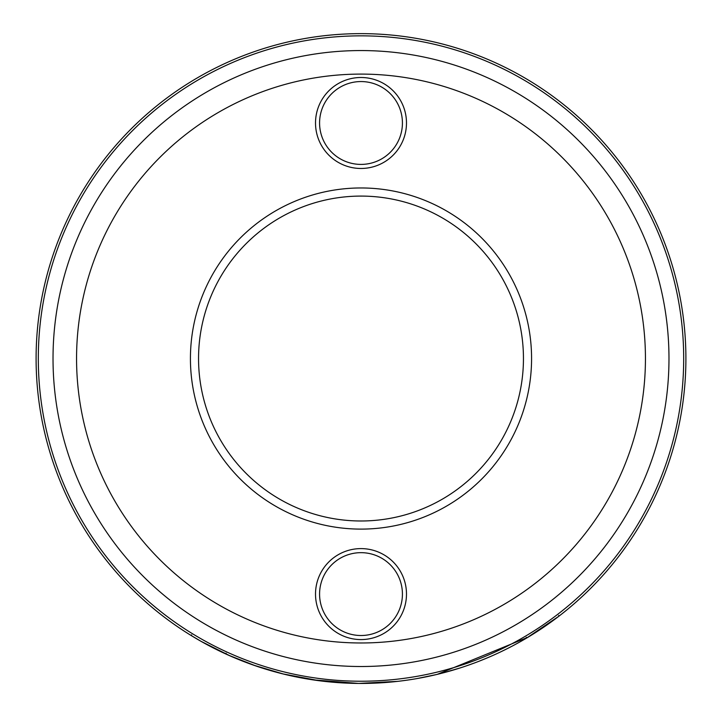 <?xml version="1.0" encoding="UTF-8"?>
<svg xmlns="http://www.w3.org/2000/svg" width="722" height="722" viewBox="0 0 722 722"><rect width="100%" height="100%" fill="white"/><g stroke="black" fill="none" stroke-linecap="round" stroke-linejoin="round"><path stroke-width="1.08" d="M406.486 122.984A45.486 45.486 0 0 1 361 168.47A45.486 45.486 0 0 1 315.514 122.984A45.486 45.486 0 0 1 361 77.498A45.486 45.486 0 0 1 406.486 122.984M319.575 122.984A41.425 41.425 0 0 0 361 164.408A41.425 41.425 0 0 0 402.425 122.984A41.425 41.425 0 0 0 361 81.559A41.425 41.425 0 0 0 319.575 122.984M406.486 594.089A45.486 45.486 0 0 1 361 639.575A45.486 45.486 0 0 1 315.514 594.089A45.486 45.486 0 0 1 361 548.603A45.486 45.486 0 0 1 406.486 594.089M319.575 594.089A41.425 41.425 0 0 0 361 635.513A41.425 41.425 0 0 0 402.425 594.089A41.425 41.425 0 0 0 361 552.664A41.425 41.425 0 0 0 319.575 594.089M531.572 358.536A170.572 170.572 0 0 1 361 529.109A170.572 170.572 0 0 1 190.427 358.536A170.572 170.572 0 0 1 361 187.964A170.572 170.572 0 0 1 531.572 358.536M198.55 358.536A162.45 162.45 0 0 0 361 520.986A162.45 162.45 0 0 0 523.45 358.536A162.45 162.45 0 0 0 361 196.086A162.45 162.45 0 0 0 198.55 358.536M36.1 358.536A324.9 324.9 0 0 1 361 33.636A324.9 324.9 0 0 1 685.9 358.536A324.9 324.9 0 0 1 361 683.436A324.9 324.9 0 0 1 36.1 358.536A324.9 324.9 0 0 0 361 683.436A324.9 324.9 0 0 0 685.9 358.536M230.354 656.009L201.014 641.317L191.213 635.541L191.637 634.846M526.302 637.3L526.708 637.995L559.126 616.037L528.035 637.21L437.288 674.348M436.278 674.601L451.692 670.521M457.459 668.789L459.896 668.021M478.93 661.28L489.074 657.128M499.073 652.634L501.88 651.307M526.437 638.158L524.217 639.466M522.006 640.739L520.481 641.605M514.01 645.152L508.198 648.176M507.864 648.347L500.274 652.074M490.933 656.325L481.52 660.26M474.408 663.004L466.448 665.846M460.185 667.931L441.584 673.283M440.474 673.563L439.797 673.734M436.738 674.483L417.009 678.572M397.714 681.351L358.617 683.427L312.743 679.835M341.641 682.859L341.082 682.822M332.598 682.191L319.142 680.729M317.418 680.503L301.859 678.012M300.839 677.823L282.672 673.852M280.759 673.373L266.228 669.303M262.483 668.139L250.191 663.96M249.613 663.744L228.314 655.107M228.477 655.179L256.328 666.117M256.166 666.054L282.898 673.906L319.557 680.783M247.195 662.85L251.057 664.267M253.223 665.043L283.448 674.041M284.946 674.411L286.977 674.889M299.847 677.624L300.587 677.768M53.022 358.536A307.978 307.978 0 0 1 361 50.558A307.978 307.978 0 0 1 668.978 358.536A307.978 307.978 0 0 1 361 666.514A307.978 307.978 0 0 1 53.022 358.536M645.441 358.536A284.441 284.441 0 0 0 361 74.095A284.441 284.441 0 0 0 76.559 358.536A284.441 284.441 0 0 0 361 642.977A284.441 284.441 0 0 0 645.441 358.536M683.689 358.536A322.689 322.689 0 0 0 361 35.847A322.689 322.689 0 0 0 38.311 358.536A322.689 322.689 0 0 0 361 681.225A322.689 322.689 0 0 0 683.689 358.536M558.629 615.397L559.126 616.037M226.094 653.211L225.76 653.952"/></g></svg>
